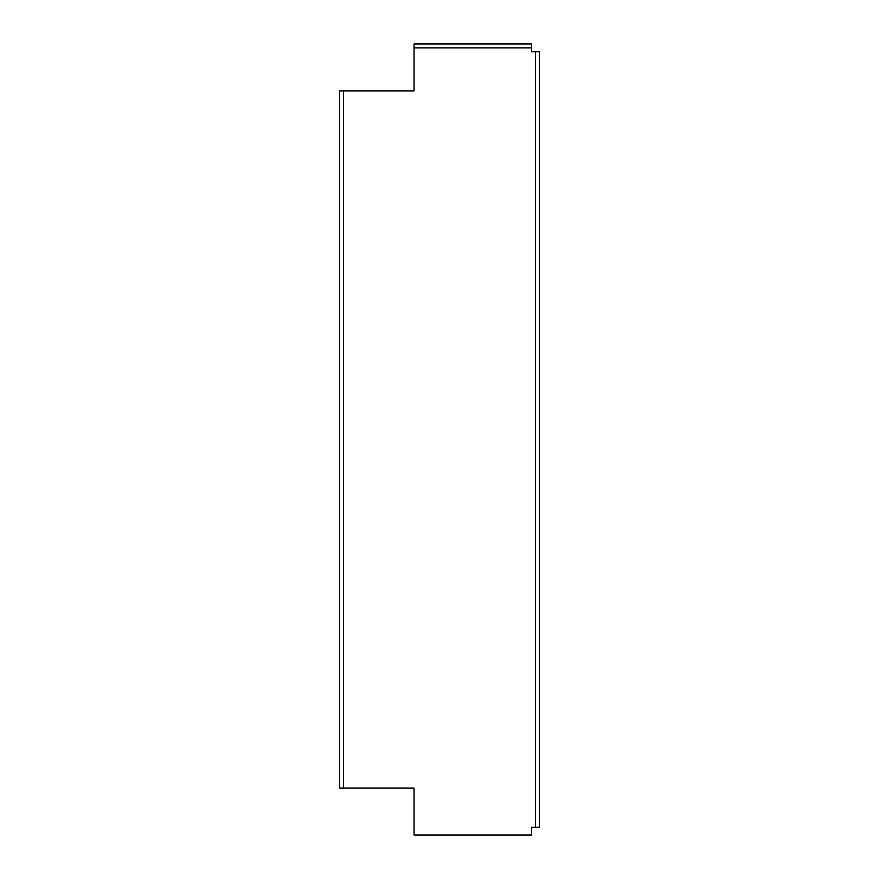 <?xml version="1.0" encoding="UTF-8"?>
<svg xmlns="http://www.w3.org/2000/svg" width="879" height="879" viewBox="0 0 879 879"><rect width="100%" height="100%" fill="white"/><g stroke="black" fill="none" stroke-linecap="round" stroke-linejoin="round"><path stroke-width="1.32" d="M343.546 90.944L343.546 788.056L339.635 788.056L339.635 90.944L414.042 90.944L414.042 47.862L531.531 47.862L531.531 51.784L539.365 51.784L539.365 827.216L535.454 827.216L535.454 51.784M531.531 47.862L531.531 43.95L414.042 43.95L414.042 47.862M343.546 788.056L414.042 788.056L414.042 835.05L531.531 835.05L531.531 827.216L535.454 827.216"/></g></svg>

